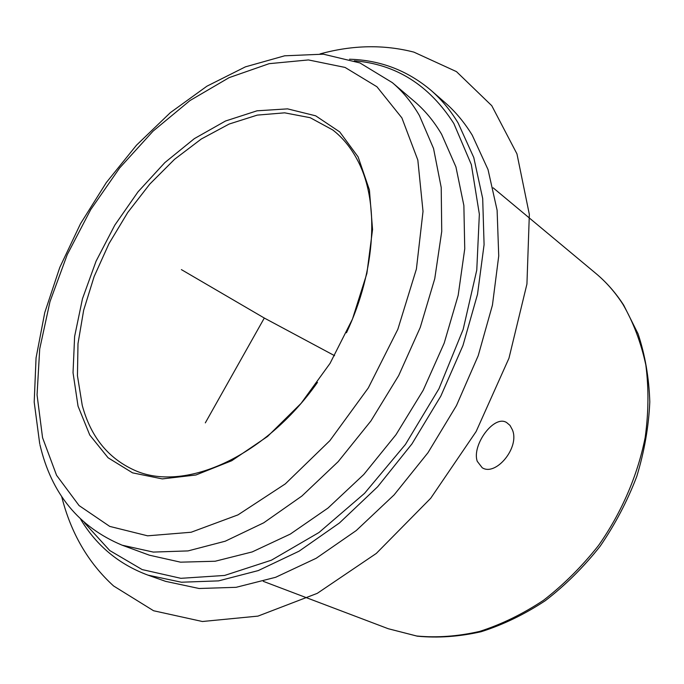 <?xml version="1.0" encoding="UTF-8"?>
<svg xmlns="http://www.w3.org/2000/svg" width="684" height="684" viewBox="0 0 684 684"><rect width="100%" height="100%" fill="white"/><g stroke="black" fill="none" stroke-linecap="round" stroke-linejoin="round"><path stroke-width="1.03" d="M512.342 429.714C520.165 447.345 495.797 476.611 482.211 467.745L477.261 461.324C471.55 445.369 494.019 414.324 506.639 422.558L509.999 425.397L512.342 429.714M317.496 382.373C263.981 458.323 182.893 492.813 134.047 470.028C107.884 458.049 90.613 436.495 82.242 405.356L77.446 375.73L77.993 343.633L83.67 310.185L94.153 276.498L109.004 243.598L127.737 212.485L149.796 184.082L174.548 159.312L201.267 139.023L229.149 124.043L257.278 115.109L284.655 112.834L310.185 117.699L332.706 129.926C342.769 137.672 351.089 147.872 357.672 160.518C379.338 201.267 376.362 269.248 346.472 332.766M349.515 59.226C380.313 60.098 407.51 70.495 431.091 90.408L445.181 102.737C455.476 111.706 464.496 122.53 472.251 135.201L488.034 169.598L497.114 210.262L498.73 255.961L492.446 305.081L478.219 355.671L456.45 405.603L427.987 452.697L394.078 494.925L356.261 530.545L316.205 558.264L275.635 577.296L236.125 587.317L199.078 588.496L165.613 581.357L147.958 575.133C119.016 564.377 96.606 545.798 80.721 519.387M431.091 90.408C441.368 99.377 450.371 110.218 458.092 122.94L473.773 157.525L482.69 198.505L484.084 244.641L477.517 294.3L462.957 345.514L440.812 396.122L411.956 443.89L377.645 486.76L339.452 522.961L299.088 551.176L258.253 570.584L218.572 580.878L181.431 582.221L147.958 575.133M354.338 60.808C396.027 64.193 429.193 85.098 453.843 123.53L471.344 164.622L479.356 214.203L476.765 270.094L463.162 329.414L438.957 388.734L405.415 444.48L364.563 493.326L318.975 532.511L271.42 560.187L224.6 575.449L180.884 578.322L142.152 569.575L109.739 550.534L84.474 522.815M414.427 101.454C424.884 110.338 433.938 121.265 441.599 134.235L455.929 166.922L463.872 205.516L464.744 248.831L458.177 295.326L444.181 343.154L423.174 390.299L395.976 434.716L363.777 474.499L328.021 508.032L290.29 534.093L252.182 551.928L215.169 561.239L180.55 562.171L149.386 555.194L122.154 545.199L153.31 552.082L188.032 550.911L225.267 541.198L263.725 522.807L301.892 496.037L338.17 461.657L370.925 420.942L398.695 375.55L420.25 327.448L434.75 278.721L441.736 231.448L441.214 187.51L433.536 148.462L419.386 115.51C411.794 102.463 402.782 91.511 392.342 82.644L414.427 101.454M358.1 156.875L369.42 189.921L372.549 229.499L366.889 273.446L352.474 319.06L330.064 363.349L301.097 403.346L267.555 436.46L231.722 460.734L195.915 474.995L162.27 478.903L132.551 472.849L108.089 457.776L89.758 435.024L78.036 406.134L73.034 372.72L74.624 336.408L82.473 298.737L96.076 261.177L114.835 225.096L138.031 191.819L164.853 162.595L194.367 138.621L225.498 121.017L257.022 110.808L287.588 108.867L315.675 115.818L339.709 131.901L358.1 156.875M334.587 355.689L264.306 318.043L205.328 422.866M264.306 318.043L181.397 269.616M320.069 53.916C352.585 44.999 383.861 44.4 413.906 52.129L456.459 71.623L491.779 105.712L516.959 153.891L529.339 214.4L526.936 284.031L508.964 358.228L476.132 431.527L430.715 498.26L376.311 553.424L317.256 593.353L257.971 616.113L202.387 621.508L153.567 610.744L113.578 585.966C88.074 562.701 70.751 532.836 61.628 496.353M595.798 273.386C606.186 282.03 615.258 292.384 623.021 304.448C633.41 322.48 641.011 342.65 645.824 364.965C648.851 388.213 648.637 412.418 645.166 437.555C637.633 475.423 621.568 512.692 598.509 545.516C582.007 566.412 563.693 584.658 543.583 600.236C522.798 614.01 501.5 624.398 479.689 631.4C457.972 636.376 436.973 637.907 416.693 636L388.247 628.724L417.326 636.188C437.991 638.163 459.289 636.667 481.22 631.7C503.185 624.714 524.56 614.369 545.345 600.663C565.429 585.179 583.674 567.07 600.082 546.328C615.121 524.397 627.348 501.107 636.761 476.466C644.362 451.466 648.714 426.611 649.8 401.893C649.005 377.696 645.097 355.013 638.069 333.835L623.74 305.235C615.788 292.897 606.477 282.278 595.798 273.386L493.147 187.826M401.893 117.904L417.83 160.056L423.02 211.39L416.402 269.043L397.84 329.303L368.317 387.922L329.868 440.667L285.331 483.87L237.998 514.872L191.135 532.246L147.616 535.82L109.739 526.406L79.07 505.57L56.558 475.286L42.562 437.7L37.056 394.916L39.706 348.943L49.983 301.627L67.237 254.662L90.724 209.612L119.64 167.965L153.062 131.148L189.955 100.574L229.123 77.634L269.163 63.672L308.433 59.935L345.052 67.425L376.935 86.757L401.893 117.904M39.937 444.703C51.351 493.549 78.754 527.048 122.154 545.199M39.706 443.745L34.2 402.115L36.055 357.912L44.768 312.571L59.79 267.41L80.532 223.668L106.336 182.534L136.526 145.153L170.342 112.655L206.944 86.175L245.411 66.852L284.647 55.806L323.37 54.173L359.946 62.937L392.342 82.644M263.289 581.34L388.247 628.724"/></g></svg>
